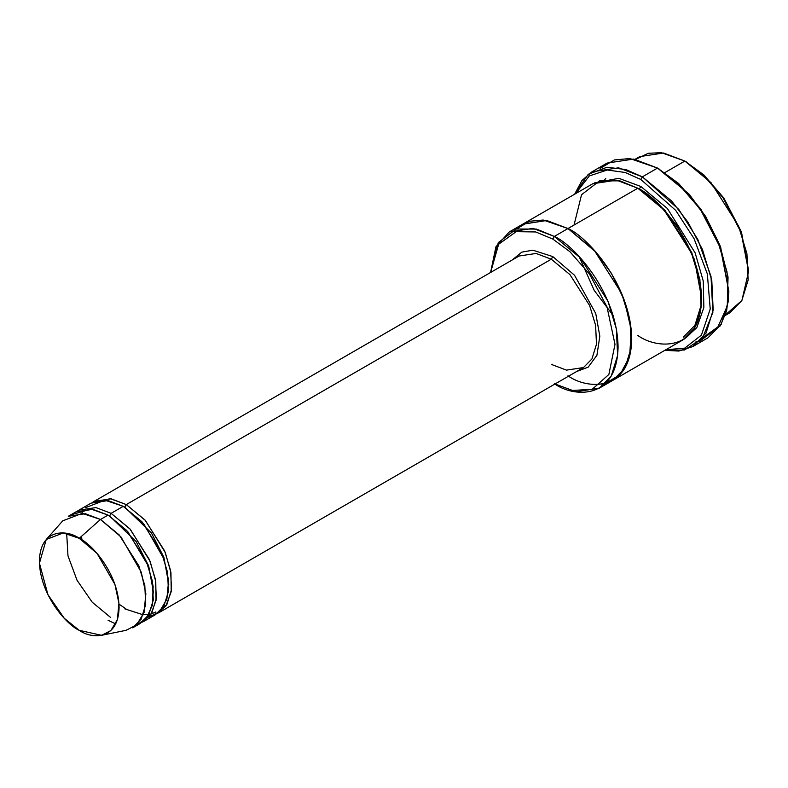 <?xml version="1.0" encoding="UTF-8"?>
<svg xmlns="http://www.w3.org/2000/svg" width="788" height="788" viewBox="0 0 788 788"><rect width="100%" height="100%" fill="white"/><g stroke="black" fill="none" stroke-linecap="round" stroke-linejoin="round"><path stroke-width="1.18" d="M519.085 256.021L536.106 253.45L551.285 259.213L552.802 256.583L532.846 250.19L521.823 252.13L512.22 259.981L521.823 252.13L532.846 250.19L552.802 256.583L574.531 275.258L595.748 313.496L599.826 336.2L596.92 355.28L588.193 367.149L576.619 371.522L588.193 367.149L596.92 355.28L599.826 336.2L595.748 313.496L574.531 275.258L552.802 256.583L551.285 259.213L126.297 504.576L124.78 507.206L151.424 532.964L163.865 557.224L168.79 584.312L163.865 557.224L151.424 532.964L124.78 507.206L126.297 504.576L110.33 498.696L92.61 502.32L94.097 501.385L111.118 498.824L126.297 504.576L144.992 520.001L164.633 550.92L170.612 570.699L171.498 589.611L166.967 604.278L156.94 613.734L165.982 605.844L171.223 591.621L170.947 572.659L165.253 552.437L145.396 520.454L126.297 504.576L551.285 259.213L536.106 253.45L519.085 256.021L94.097 501.385M552.358 364.263L551.285 364.371L566.464 370.124L583.484 367.553L591.955 358.904L596.486 344.238L595.61 325.326L589.621 305.557L569.98 274.638L551.285 259.213L569.98 274.638L589.621 305.557L595.61 325.326L596.486 344.238L591.955 358.904L583.484 367.553L158.487 612.926M728.87 291.629L720.656 247.196L700.946 209.263L678.596 183.466L657.537 168.071L677.503 182.905L700.335 209.263L720.478 248.023L728.87 291.629L726.625 310.836L720.291 325.838L699.813 341.204L695.075 342.169M640.831 179.467L675.69 210.357L694.09 238.685L707.338 273.938L710.234 309.014L701.418 335.136L684.762 348.119L665.781 349.783L684.762 348.119L701.418 335.136L710.234 309.014L707.338 273.938L694.09 238.685L675.69 210.357L640.831 179.467L625.189 172.483L607.282 170.011L589.335 175.921L575.624 193.631L589.335 175.921L607.282 170.011L625.189 172.483L640.831 179.467L642.358 176.837L640.831 179.467M664.786 350.355L684.526 350L702.512 338.219L712.864 312.422L710.993 276.381L697.784 239.365L678.754 209.381L642.358 176.837L671.642 201.009L687.904 222.118L702.423 249.451L711.791 280.429L713.17 310.048L706.078 333.029L692.8 346.582L678.872 351.054L664.786 350.355M552.802 239.059L569.891 251.687L589.444 273.988L606.977 306.827L614.995 344.317L608.868 374.458L592.212 389.272L572.58 390.464L555.008 383.992L572.58 390.464L592.212 389.272L608.868 374.458L614.995 344.317L606.977 306.827L589.444 273.988L569.891 251.687L552.802 239.059L535.712 231.958L516.17 231.672L498.646 244.26L490.609 272.461L498.646 244.26L516.17 231.672L535.712 231.958L552.802 239.059L554.319 236.43L552.802 239.059M554.319 383.648C572.965 397.369 617.201 400.816 618.068 346.838C617.201 291.856 572.965 244.231 554.319 236.43L580.49 258.031L607.991 301.311L616.374 328.99L617.595 355.467L611.261 376.004L599.392 388.11L575.979 391.774L554.969 384.022M748.6 271.476L741.281 231.682L723.709 197.867L703.792 174.877L684.851 161.067L702.699 174.315L723.098 197.867L741.104 232.509L748.6 271.476L741.902 300.464L725.452 314.865M725.246 315.446L729.924 312.747L741.794 300.642L748.137 280.104L746.906 253.628L738.523 225.949L711.022 182.658L684.851 161.067L664.875 172.592L684.851 161.067L663.604 153.01L639.777 156.595L635.098 159.304M604.623 179.831L605.795 178.364M101.563 635.315L126.001 630.331L136.61 624.914L144.066 612.453L145.859 593.709L141.279 572.216L120.899 536.835L100.49 519.469L119.185 534.904L138.826 565.823L144.815 585.592L145.691 604.504L141.16 619.171L132.689 627.819L140.274 623.436L148.755 614.788L153.276 600.121L152.399 581.209L146.42 561.44L126.769 530.521L108.084 515.096L100.49 519.469L79.243 538.312L97.101 553.501L114.93 584.469L118.929 603.263L117.373 619.673L110.852 630.577L101.563 635.315L79.243 630.321C90.896 638.901 118.535 641.058 119.087 607.321C118.535 572.955 90.896 543.198 79.243 538.312C67.591 529.743 39.942 527.586 39.4 561.322C39.942 595.679 67.591 625.445 79.243 630.321L64.261 618.294L47.95 594.733L39.43 563.193L46.246 539.494L63.237 532.954L79.243 538.312L100.49 519.469L82.198 513.343L62.774 520.819L46.246 539.494M111.118 513.343L109.601 515.963L136.245 541.73L148.686 565.981L153.611 593.068L148.686 565.981L136.245 541.73L109.601 515.963L111.118 513.343L129.813 528.768L149.454 559.687L155.443 579.456L156.319 598.368L151.788 613.034L141.761 622.5L150.803 614.601L156.044 600.387L155.768 581.426L150.075 561.194L130.217 529.221L111.118 513.343L123.253 506.329L111.118 513.343L95.939 507.58L78.918 510.151L91.063 503.138L108.084 500.577L123.253 506.329L143.652 523.675L164.032 559.037L168.622 580.52L166.849 599.274L159.403 611.754L148.804 617.181M108.843 515.539L109.601 515.963L108.843 515.539M72.309 514.485L90.955 509.068L108.084 515.096L127.814 531.683L147.957 565.311L153.148 586.183L152.448 605.115L146.115 618.541L136.255 625.239M143.249 614.827L124.78 608.858M124.021 506.782L124.78 507.206L124.021 506.782M81.755 513.313L83.124 510.9M85.567 507.649L104.971 500.193L123.253 506.329L141.948 521.755L161.599 552.674L167.578 572.452L168.455 591.364L163.934 606.031L155.453 614.679L143.317 621.683M692.8 346.582L707.979 337.816L721.256 324.272L728.348 301.292L726.969 271.663L717.602 240.685L703.083 213.351L686.821 192.242L657.537 168.071L642.358 176.837L657.537 168.071L633.749 159.058L607.085 163.077L591.906 171.843L618.57 167.814L642.358 176.837L625.869 169.548L606.996 167.253L588.281 174.266L574.639 194.203L581.928 180.541L591.906 171.843M701.547 297.756L694.474 259.538L676.902 225.378L656.857 202.142L638.566 188.677L639.314 189.1L640.831 186.48L667.416 208.524L695.134 252.869L703.231 281.001L703.861 307.537L696.809 327.631L684.368 338.998L696.809 327.631L703.861 307.537L703.231 281.001L695.134 252.869L667.416 208.524L640.831 186.48L639.314 189.1L664.865 210.189L691.716 252.446L699.892 279.474L701.093 305.311L694.908 325.355L683.324 337.175M640.831 186.48L618.797 178.295L594.27 182.934L618.797 178.295L640.831 186.48M613.084 315.417L594.182 290.339L579.042 256.455M574.048 225.033L581.554 194.725L599.55 180.866L619.949 180.866L637.797 188.224L554.319 236.43L567.981 228.54L594.152 250.141L621.653 293.422L630.036 321.11L631.257 347.587L624.923 368.114L613.054 380.23L624.923 368.114L631.257 347.577L630.036 321.11L621.653 293.422L594.152 250.141L567.981 228.54L637.797 188.224L616.551 180.166L592.724 183.762L522.907 224.078L546.734 220.482L567.981 228.54L546.567 220.453L522.592 224.255L546.734 220.482L567.981 228.54L596.043 252.259L611.429 273.377L624.411 300.484L631.296 330.123L629.612 356.531L620.008 374.714L605.706 383.264L601.017 384.18M599.392 388.11L612.749 380.407M613.054 380.23L682.881 339.914L694.74 327.808L701.084 307.271L699.852 280.794L691.48 253.115L663.969 209.825L637.797 188.224C656.443 196.035 700.68 243.659 701.547 298.642C700.68 352.63 656.443 349.173 637.797 335.452M77.431 511.087L78.918 510.151M567.981 375.758C586.627 389.489 630.863 392.936 631.73 338.958C630.863 283.966 586.627 236.341 567.981 228.54L543.227 220.029L529.388 221.28L516.593 228.924M490.579 272.481L495.938 246.762L509.245 231.958L533.072 228.372L554.319 236.43L536.569 229.091L516.278 229.003L498.292 242.576L490.579 272.481M600.072 168.455L614.384 159.934L629.868 158.546L657.537 168.071L689.116 194.173L705.684 216.493L719.927 245.235L728.043 277.051L727.275 306.099L717.888 326.941L703.014 337.589M115.708 623.909L108.084 620.255M68.29 516.288L85.311 513.717L100.49 519.469L108.084 515.096L92.905 509.334L75.884 511.905L68.29 516.288M635.699 159.422L648.219 153.286L661.398 152.685L684.851 161.067L703.911 174.985L723.945 198.221L741.528 232.371L748.6 270.589M659.054 168.947L657.537 168.071M686.368 161.944L684.851 161.067M110.675 617.516L92.226 602.209L77.047 580.283L67.975 555.816L66.675 533.407M155.896 611.941L151.286 613.862M147.307 614.581L143.327 614.61M125.853 608.75L118.988 604.169M81.922 539.967L81.558 536.264M509.245 231.958L522.907 224.078"/></g></svg>
